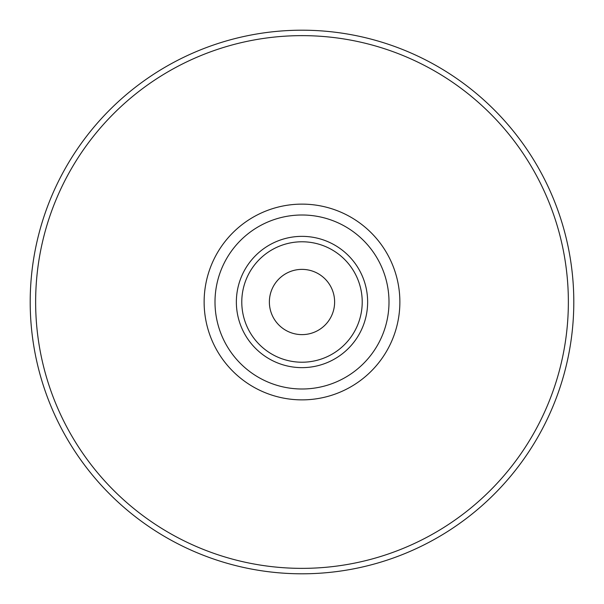 <?xml version="1.0" encoding="UTF-8"?>
<svg xmlns="http://www.w3.org/2000/svg" width="604" height="604" viewBox="0 0 604 604"><rect width="100%" height="100%" fill="white"/><g stroke="black" fill="none" stroke-linecap="round" stroke-linejoin="round"><path stroke-width="0.91" d="M302 573.8A271.8 271.8 0 0 0 573.8 302A271.8 271.8 0 0 0 302 30.2A271.8 271.8 0 0 0 30.2 302A271.8 271.8 0 0 0 302 573.8A271.8 271.8 0 0 1 30.2 302A271.8 271.8 0 0 1 302 30.2A271.8 271.8 0 0 1 573.8 302A271.8 271.8 0 0 1 302 573.8M302 388.999A86.999 86.999 0 0 0 388.999 302A86.999 86.999 0 0 0 302 215.001A86.999 86.999 0 0 0 215.001 302A86.999 86.999 0 0 0 302 388.999M302 334.624A32.624 32.624 0 0 0 334.624 302A32.624 32.624 0 0 0 302 269.376A32.624 32.624 0 0 0 269.376 302A32.624 32.624 0 0 0 302 334.624M302 568.364A266.364 266.364 0 0 0 568.364 302A266.364 266.364 0 0 0 302 35.636A266.364 266.364 0 0 0 35.636 302A266.364 266.364 0 0 0 302 568.364M302 204.129A97.871 97.871 0 0 0 204.129 302A97.871 97.871 0 0 0 302 399.871A97.871 97.871 0 0 0 399.871 302A97.871 97.871 0 0 0 302 204.129M302 367.64A65.64 65.64 0 0 1 236.36 302A65.64 65.64 0 0 1 302 236.36A65.64 65.64 0 0 1 367.64 302A65.64 65.64 0 0 1 302 367.64M302 362.219A60.219 60.219 0 0 1 241.781 302A60.219 60.219 0 0 1 302 241.781A60.219 60.219 0 0 1 362.219 302A60.219 60.219 0 0 1 302 362.219"/></g></svg>
